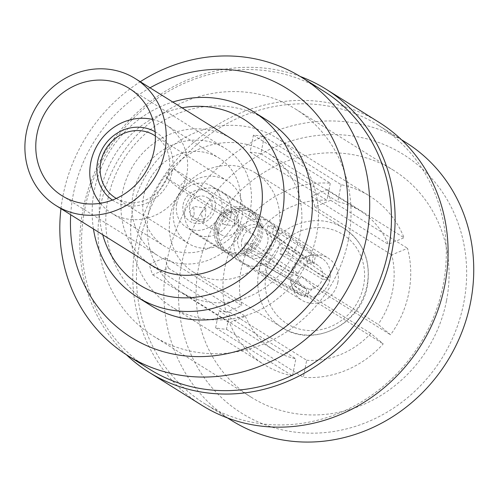 <?xml version="1.0" encoding="UTF-8"?>
<svg xmlns="http://www.w3.org/2000/svg" width="498" height="498" viewBox="0 0 498 498"><rect width="100%" height="100%" fill="white"/><g stroke="black" fill="none" stroke-linecap="round" stroke-linejoin="round"><path stroke-width="0.37" stroke-dasharray="2.49 1.87" d="M150.01 87.81A146.792 135.319 -58 0 0 73.287 194.351A146.792 135.319 -58 0 0 70.697 214.731M60.961 208.65A164.06 151.243 122 0 1 62.991 195.708A164.06 151.243 122 0 1 140.274 81.722M112.442 200.059A40.294 37.145 -58 0 0 172.196 171.729A40.294 37.145 -58 0 0 155.115 131.758M152.718 119.476A51.811 47.758 122 0 1 166.158 125.054A51.811 47.758 122 0 1 186.632 175.557A51.811 47.758 122 0 1 111.253 212.926A51.811 47.758 122 0 1 100.347 203.284M182.031 107.817A97.857 90.213 -58 0 0 101.15 189.676A97.857 90.213 -58 0 0 102.725 234.745M93.443 228.949A109.373 100.826 122 0 1 94.284 190.585A109.373 100.826 122 0 1 172.756 102.022M181.471 264.544A152.544 140.629 122 0 1 351.632 135.848A152.544 140.629 122 0 1 463.7 303.226A152.544 140.629 122 0 1 293.54 431.922A152.544 140.629 122 0 1 181.471 264.544M405.739 142.391A164.06 151.243 -58 0 0 167.035 260.722A164.06 151.243 -58 0 0 231.869 420.648M116.333 198.428A36.84 33.964 -58 0 0 169.003 171.293A36.84 33.964 -58 0 0 155.357 135.973M173.877 207.591A36.84 33.964 -58 0 0 188.437 243.503A36.84 33.964 -58 0 0 242.04 216.929A36.84 33.964 -58 0 0 227.48 181.017A36.84 33.964 -58 0 0 173.877 207.591M239.6 208.656A51.811 47.758 -58 0 0 219.126 158.146A51.811 47.758 -58 0 0 143.748 195.515A51.811 47.758 -58 0 0 164.222 246.018A51.811 47.758 -58 0 0 239.6 208.656M170.459 215.217A58.484 53.915 122 0 1 255.555 173.036A58.484 53.915 122 0 1 278.662 230.051A58.484 53.915 122 0 1 193.573 272.232A58.484 53.915 122 0 1 170.459 215.217M164.994 257.615A81.877 75.484 -58 0 0 168.473 268.192L152.718 274.79A99.426 91.657 122 0 1 149.232 264.22L164.994 257.615L241.872 305.654A81.877 75.484 122 0 1 241.076 269.904A81.877 75.484 122 0 1 255.499 236.233L243.086 225.768A99.426 91.657 122 0 0 224.847 267.675A99.426 91.657 122 0 0 226.117 312.258L241.872 305.654M168.473 268.192L245.358 316.23L229.597 322.829A99.426 91.657 122 0 0 264.133 364.598L171.878 306.955A99.426 91.657 122 0 1 132.586 210.031A99.426 91.657 122 0 1 277.249 138.313A99.426 91.657 122 0 1 316.535 235.237A99.426 91.657 122 0 1 171.878 306.955M218.977 310.758A81.877 75.484 -58 0 0 229.802 312.24L226.453 329.303A99.426 91.657 122 0 1 215.634 327.821L218.977 310.758L295.862 358.797A81.877 75.484 122 0 1 273.433 349.721A81.877 75.484 122 0 1 245.358 316.23M229.802 312.24L306.681 360.278L303.332 377.341A99.426 91.657 122 0 0 383.217 343.881L370.805 333.423A81.877 75.484 122 0 1 306.681 360.278M293.926 285.379A81.877 75.484 -58 0 0 301.265 276.29L313.672 286.755A99.426 91.657 122 0 1 306.332 295.843L293.926 285.379L370.805 333.423M301.265 276.29L378.144 324.335L390.557 334.793A99.426 91.657 122 0 0 408.796 292.886A99.426 91.657 122 0 0 407.526 248.303L391.764 254.908A81.877 75.484 122 0 1 392.561 290.664A81.877 75.484 122 0 1 378.144 324.335M148.815 212.254A81.877 75.484 -58 0 0 181.172 292.071A81.877 75.484 -58 0 0 300.306 233.014A81.877 75.484 -58 0 0 267.949 153.197A81.877 75.484 -58 0 0 148.815 212.254M330.641 200.264L314.885 206.869A81.877 75.484 -58 0 0 311.399 196.293L327.161 189.694A99.426 91.657 122 0 1 330.641 200.264L407.526 248.303M327.161 189.694L404.04 237.733A99.426 91.657 122 0 0 369.504 195.963L277.249 138.313M264.245 136.664L260.896 153.726A81.877 75.484 -58 0 0 250.077 152.245L253.426 135.182A99.426 91.657 122 0 1 264.245 136.664L341.13 184.702A99.426 91.657 122 0 1 369.504 195.963M253.426 135.182L330.305 183.22A99.426 91.657 122 0 0 250.426 216.68L262.838 227.144A81.877 75.484 122 0 1 326.962 200.283L330.305 183.22M173.541 168.641L185.953 179.099A81.877 75.484 -58 0 0 178.614 188.194L166.201 177.73A99.426 91.657 122 0 1 173.541 168.641L250.426 216.68M166.201 177.73L243.086 225.768M446.482 300.867A133.931 123.467 122 0 1 251.615 397.466A133.931 123.467 122 0 1 198.69 266.903A133.931 123.467 122 0 1 393.557 170.304A133.931 123.467 122 0 1 446.482 300.867M348.457 239.613A133.931 123.467 122 0 1 153.589 336.218A133.931 123.467 122 0 1 100.664 205.655A133.931 123.467 122 0 1 295.532 109.056A133.931 123.467 122 0 1 348.457 239.613M139.608 243.578A164.06 151.243 122 0 1 378.306 125.247A164.06 151.243 122 0 1 443.139 285.18A164.06 151.243 122 0 1 204.435 403.511A164.06 151.243 122 0 1 139.608 243.578M378.885 122.215A166.936 153.894 -58 0 0 135.998 242.626A166.936 153.894 -58 0 0 201.964 405.36M323.445 90.972A164.06 151.243 -58 0 0 84.747 209.303A164.06 151.243 -58 0 0 149.574 369.23M126.349 354.707A166.936 153.894 122 0 1 83.029 209.527A166.936 153.894 122 0 1 300.213 76.462M151.124 305.716A109.373 100.826 122 0 1 107.904 199.094A109.373 100.826 122 0 1 267.04 120.205M337.893 282.229A24.856 22.914 122 0 1 301.726 300.157A24.856 22.914 122 0 1 291.903 275.929A24.856 22.914 122 0 1 328.07 258.001A24.856 22.914 122 0 1 337.893 282.229M230.954 215.41A24.856 22.914 122 0 1 194.786 233.338A24.856 22.914 122 0 1 184.963 209.11A24.856 22.914 122 0 1 221.131 191.182A24.856 22.914 122 0 1 230.954 215.41M341.13 184.702L337.781 201.765A81.877 75.484 122 0 1 360.21 210.841A81.877 75.484 122 0 1 388.284 244.331L404.04 237.733M215.634 327.821L292.513 375.859L295.862 358.797M292.513 375.859A99.426 91.657 122 0 1 264.133 364.598M149.232 264.22L226.117 312.258M152.718 274.79L229.597 322.829M226.453 329.303L303.332 377.341M306.332 295.843L383.217 343.881M313.672 286.755L390.557 334.793M314.885 206.869L391.764 254.908M311.399 196.293L388.284 244.331M260.896 153.726L337.781 201.765M250.077 152.245L326.962 200.283M185.953 179.099L262.838 227.144M178.614 188.194L255.499 236.233M134.921 225.855A63.321 58.372 122 0 1 155.588 155.532A63.321 58.372 122 0 1 225.233 148.385A63.321 58.372 122 0 1 248.434 178.315A63.321 58.372 122 0 1 227.767 248.639A63.321 58.372 122 0 1 158.121 255.785A63.321 58.372 122 0 1 134.921 225.855M152.021 265.546A74.831 68.985 122 0 1 124.6 230.182A74.831 68.985 122 0 1 149.02 147.072A74.831 68.985 122 0 1 231.333 138.625M227.711 219.145L224.43 210.617L223.166 216.306L222.556 224.305L227.711 219.145M234.353 217.844L236.656 212.291L238.891 220.676L234.776 225.974L234.353 217.844M194.158 214.545L193.734 206.415L189.62 211.712L191.861 220.091L194.158 214.545M200.806 213.244L205.954 208.083L205.344 216.082L204.08 221.772L200.806 213.244M237.938 238.268A16.117 14.859 122 0 1 261.388 226.64A16.117 14.859 122 0 1 267.756 242.352A16.117 14.859 122 0 1 244.306 253.98A16.117 14.859 122 0 1 237.938 238.268M241.723 240.627A16.117 14.859 122 0 1 265.173 229.005A16.117 14.859 122 0 1 265.689 229.341A16.117 14.859 122 0 1 271.541 244.717A16.117 14.859 122 0 1 248.62 256.657A16.117 14.859 122 0 1 248.091 256.339A16.117 14.859 122 0 1 241.723 240.627M322.804 276.801L281.196 247.649A15.594 14.38 122 0 1 280.897 250.799A15.594 14.38 122 0 1 279.982 253.862L322.362 279.036A13.265 12.226 122 0 1 308.909 289.214L307.366 297.051A21.321 19.659 -58 0 0 329.838 280.063L287.539 254.895A23.655 21.806 -58 0 0 288.348 251.82A23.655 21.806 -58 0 0 288.759 248.689L330.274 277.828A21.321 19.659 -58 0 0 322.337 258.605A21.321 19.659 -58 0 0 315.477 255.729L313.939 263.567A13.265 12.226 122 0 1 317.811 265.272A13.265 12.226 122 0 1 322.804 276.801L330.274 277.828M308.909 289.214L266.523 264.04A15.594 14.38 122 0 1 260.603 263.224L306.774 288.921A13.265 12.226 122 0 1 303.768 287.751A13.265 12.226 122 0 1 297.916 275.687L251.739 249.99A15.594 14.38 122 0 1 252.044 246.84A15.594 14.38 122 0 1 252.959 243.777L298.352 273.452A13.265 12.226 122 0 1 311.81 263.274L266.418 233.599A15.594 14.38 122 0 1 272.331 234.415L313.939 263.567M215.914 222.687A12.089 11.143 122 0 1 233.5 213.966A12.089 11.143 122 0 1 238.281 225.75A12.089 11.143 122 0 1 220.689 234.471A12.089 11.143 122 0 1 215.914 222.687M189.645 206.272A12.089 11.143 122 0 1 207.23 197.55A12.089 11.143 122 0 1 212.005 209.334A12.089 11.143 122 0 1 194.419 218.056A12.089 11.143 122 0 1 189.645 206.272M183.146 204.547A17.268 15.917 122 0 1 202.412 189.981A17.268 15.917 122 0 1 215.099 208.93A17.268 15.917 122 0 1 195.832 223.496A17.268 15.917 122 0 1 183.146 204.547M219.07 229.404A22.609 20.841 -58 0 0 228.003 251.44A22.609 20.841 -58 0 0 260.896 235.137A22.609 20.841 -58 0 0 251.963 213.1A22.609 20.841 -58 0 0 219.07 229.404M216.045 227.511A22.609 20.841 -58 0 0 224.978 249.554A22.609 20.841 -58 0 0 257.871 233.245A22.609 20.841 -58 0 0 248.938 211.208A22.609 20.841 -58 0 0 216.045 227.511M214.594 227.312A24.178 22.285 -58 0 0 224.144 250.88A24.178 22.285 -58 0 0 259.321 233.444A24.178 22.285 -58 0 0 249.766 209.876A24.178 22.285 -58 0 0 214.594 227.312M176.759 203.67A24.178 22.285 -58 0 0 186.308 227.244A24.178 22.285 -58 0 0 221.486 209.801A24.178 22.285 -58 0 0 211.936 186.233A24.178 22.285 -58 0 0 176.759 203.67M234.265 239.606A24.178 22.285 -58 0 0 243.821 263.174A24.178 22.285 -58 0 0 244.618 263.647A24.178 22.285 -58 0 0 278.998 245.738A24.178 22.285 -58 0 0 270.215 222.674A24.178 22.285 -58 0 0 269.443 222.17A24.178 22.285 -58 0 0 234.265 239.606M315.477 255.729L273.888 226.478A23.655 21.806 -58 0 0 267.974 225.669L313.348 255.437A21.321 19.659 -58 0 0 290.882 272.425L245.396 242.744A23.655 21.806 -58 0 0 244.586 245.819A23.655 21.806 -58 0 0 244.176 248.95L290.44 274.659A21.321 19.659 -58 0 0 299.759 294.741A21.321 19.659 -58 0 0 305.237 296.758L259.047 271.161A23.655 21.806 -58 0 0 264.967 271.97L307.366 297.051M217.62 229.205A24.178 22.285 -58 0 0 227.175 252.772A24.178 22.285 -58 0 0 262.346 235.336A24.178 22.285 -58 0 0 252.797 211.768A24.178 22.285 -58 0 0 217.62 229.205M313.348 255.437L311.81 263.274M298.352 273.452L290.882 272.425M306.774 288.921L305.237 296.758M297.916 275.687L290.44 274.659M329.838 280.063L322.362 279.036M287.539 254.895L279.982 253.862M288.759 248.689L281.196 247.649M252.959 243.777L245.396 242.744M251.739 249.99L244.176 248.95M273.888 226.478L272.331 234.415M267.974 225.669L266.418 233.599M260.603 263.224L259.047 271.161M266.523 264.04L264.967 271.97M367.076 285.292A58.484 53.915 -58 0 0 343.969 228.283A58.484 53.915 -58 0 0 258.873 270.464A58.484 53.915 -58 0 0 281.986 327.479A58.484 53.915 -58 0 0 367.076 285.292M266.206 272.406A52.639 48.524 122 0 1 324.92 227.997A52.639 48.524 122 0 1 363.59 285.752A52.639 48.524 122 0 1 304.876 330.162A52.639 48.524 122 0 1 266.206 272.406M188.437 243.503L115.399 197.868M166.158 125.054L219.126 158.146M255.555 173.036L343.969 228.283C363.335 241.735 371.147 260.865 367.406 285.678C361.299 324.833 312.588 348.581 281.986 327.479L193.573 272.232M273.433 349.721L181.172 292.071M153.589 336.218L251.615 397.466M378.306 125.247L401.494 139.739M194.786 233.338L301.726 300.157M221.131 191.182L328.07 258.001M204.435 403.511L227.617 417.996M295.532 109.056L393.557 170.304M360.21 210.841L267.949 153.197M111.253 212.926L164.222 246.018M227.48 181.017L154.442 135.381M129.125 88.339L225.233 148.385M62.02 195.733L158.121 255.785M236.656 212.291L224.43 210.617M205.954 208.083L193.734 206.409M261.388 226.64L265.173 229.005M317.811 265.272L265.689 229.341M207.23 197.55L233.5 213.966M228.003 251.44L224.978 249.554M224.144 250.88L186.308 227.244M299.759 294.741L244.618 263.647M243.821 263.174L227.175 252.772M269.443 222.17L252.797 211.768M322.337 258.605L270.215 222.674M249.766 209.876L211.936 186.233M251.963 213.1L248.938 211.208M194.419 218.056L220.689 234.471M303.768 287.751L248.62 256.657M244.306 253.98L248.091 256.339M204.08 221.772L191.861 220.097M234.776 225.98L222.556 224.305"/><path stroke-width="0.75" d="M70.697 214.731A146.792 135.319 -58 0 0 190.852 356.375A146.792 135.319 -58 0 0 344.871 231.57A146.792 135.319 -58 0 0 294.822 93.885A146.792 135.319 -58 0 0 150.01 87.81M140.274 81.722A164.06 151.243 122 0 1 301.688 77.377A164.06 151.243 122 0 1 366.522 237.303A164.06 151.243 122 0 1 127.818 355.634A164.06 151.243 122 0 1 60.961 208.65M155.115 131.758A40.294 37.145 -58 0 0 97.645 161.514A40.294 37.145 -58 0 0 112.442 200.059M100.347 203.284A51.811 47.758 122 0 1 90.779 162.416A51.811 47.758 122 0 1 152.718 119.476M102.725 234.745A97.857 90.213 -58 0 0 194.998 297.287A97.857 90.213 -58 0 0 282.204 214.495A97.857 90.213 -58 0 0 182.031 107.817M172.756 102.022A109.373 100.826 122 0 1 253.414 111.695A109.373 100.826 122 0 1 296.634 218.317A109.373 100.826 122 0 1 137.504 297.2A109.373 100.826 122 0 1 93.443 228.949M227.617 417.996L231.869 420.648A164.06 151.243 -58 0 0 470.566 302.317A164.06 151.243 -58 0 0 405.739 142.391L401.494 139.739M155.357 135.973A36.84 33.964 -58 0 0 154.442 135.381A36.84 33.964 -58 0 0 100.845 161.95A36.84 33.964 -58 0 0 115.399 197.868A36.84 33.964 -58 0 0 116.333 198.428M148.995 372.261L201.964 405.36A166.936 153.894 -58 0 0 444.851 284.956A166.936 153.894 -58 0 0 378.885 122.215L325.916 89.117A166.936 153.894 122 0 1 391.882 251.857A166.936 153.894 122 0 1 148.995 372.261A166.936 153.894 122 0 1 126.349 354.707M127.818 355.634L149.574 369.23A164.06 151.243 -58 0 0 388.278 250.899A164.06 151.243 -58 0 0 323.445 90.972L301.688 77.377M300.213 76.462A166.936 153.894 122 0 1 325.916 89.117M253.414 111.695L267.04 120.205A109.373 100.826 122 0 1 310.254 226.827A109.373 100.826 122 0 1 151.124 305.716L137.504 297.2M38.819 165.809A63.321 58.372 122 0 1 59.486 95.485A63.321 58.372 122 0 1 129.125 88.339A63.321 58.372 122 0 1 152.332 118.263A63.321 58.372 122 0 1 131.665 188.586A63.321 58.372 122 0 1 62.02 195.733A63.321 58.372 122 0 1 38.819 165.809M135.232 78.572L231.333 138.625A74.831 68.985 122 0 1 258.748 173.989A74.831 68.985 122 0 1 234.328 257.099A74.831 68.985 122 0 1 152.021 265.546L55.919 205.5A74.831 68.985 122 0 1 28.498 170.129A74.831 68.985 122 0 1 52.919 87.019A74.831 68.985 122 0 1 135.232 78.572A74.831 68.985 122 0 1 162.647 113.942A74.831 68.985 122 0 1 138.226 197.052A74.831 68.985 122 0 1 55.919 205.5"/></g></svg>
